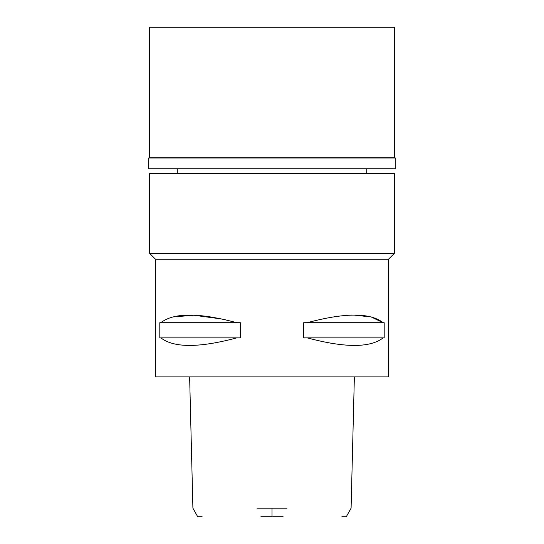 <?xml version="1.0" encoding="UTF-8"?>
<svg xmlns="http://www.w3.org/2000/svg" width="544" height="544" viewBox="0 0 544 544"><rect width="100%" height="100%" fill="white"/><g stroke="black" fill="none" stroke-linecap="round" stroke-linejoin="round"><path stroke-width="0.82" d="M260.875 516.8L283.125 516.8M354.368 376.917L351.091 508.178L346.256 516.8L341.863 516.8M202.144 516.8L197.744 516.8L192.909 508.178L189.632 376.917M257.026 508.178L286.974 508.178M155.428 259.175L155.428 376.917L388.572 376.917L388.572 259.175L155.428 259.175L149.6 253.348L394.4 253.348L394.4 173.495L149.6 173.495L149.6 253.348M160.868 337.865L159.807 337.865L159.807 322.708L160.868 322.708C173.754 312.562 199.07 312.562 236.81 322.708L240.36 322.708L240.36 337.865L236.81 337.865C199.131 347.949 173.815 347.949 160.868 337.865L236.81 337.865M172.693 316.982L193.827 315.228L221.877 319.015M225.386 319.797L235.572 322.368M354.43 315.146L371.198 316.955L383.132 322.708C370.246 312.562 344.937 312.562 307.19 322.708L303.64 322.708L303.64 337.865L307.19 337.865C344.869 347.949 370.185 347.949 383.132 337.865L307.19 337.865M307.19 322.708L384.193 322.708L384.193 337.865L383.132 337.865M236.81 322.708L160.868 322.708M395.277 158.052L148.723 158.052L149.6 157.175L394.4 157.175L395.277 158.052L395.277 168.837L148.723 168.837L148.723 158.052M394.4 157.175L394.4 27.2L149.6 27.2L149.6 157.175M272 508.178L272 516.8M388.572 259.175L394.4 253.348M177.283 173.495L177.283 168.837M366.717 173.495L366.717 168.837"/></g></svg>
